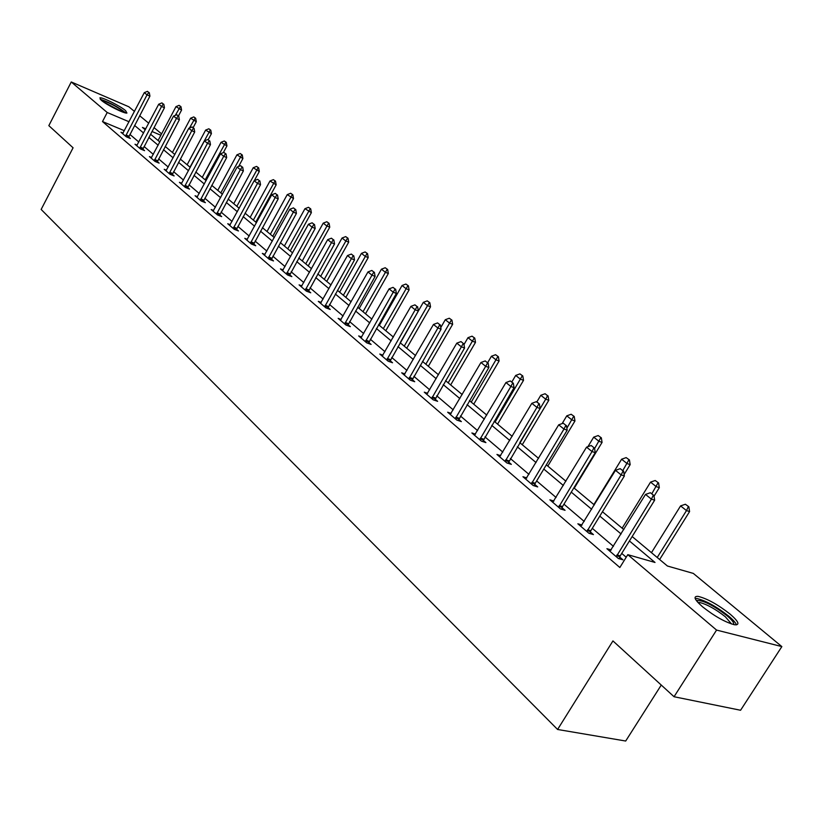 <?xml version="1.0" encoding="UTF-8"?>
<svg xmlns="http://www.w3.org/2000/svg" width="823" height="823" viewBox="0 0 823 823"><rect width="100%" height="100%" fill="white"/><g stroke="black" fill="none" stroke-linecap="round" stroke-linejoin="round"><path stroke-width="1.23" d="M702.544 606.788C694.375 599.555 692.894 596.089 698.12 596.377C707.152 598.599 717.821 604.514 730.124 614.123C738.622 621.53 740.165 625.079 734.744 624.791C725.505 622.425 714.775 616.417 702.544 606.788M101.167 100.169L99.892 97.844C102.196 96.97 120.199 105.951 125.59 110.642L126.927 113.049C124.664 113.924 106.445 104.84 101.167 100.169M661.26 685.055L625.696 741.029L557.593 729.476L41.15 209.443L73.082 147.79L48.835 125.641L71.262 81.971L128.83 106.774L134.458 111.434M139.653 115.724L148.726 123.224M154.004 127.596L161.596 133.871M632.157 536.545L667.412 566.008L693.326 573.415L781.85 646.59L716.566 630.079L627.795 554.671L655.015 562.459L629.42 540.968M716.566 630.079L674.047 696.731L740.577 710.259L781.85 646.59M124.376 130.713L102.505 121.557L619.842 567.51L627.795 554.671M626.21 557.222L621.725 553.395M613.454 546.359L592.293 528.325M584.227 521.453L563.95 504.19M556.081 497.473L536.658 480.93M528.963 474.377L510.332 458.504M502.812 452.105L484.932 436.869M477.587 430.614L460.417 415.985M453.236 409.864L436.746 395.812M429.709 389.824L413.856 376.317M406.963 370.453L391.717 357.46M384.979 351.719L370.309 339.22M363.694 333.593L349.569 321.556M343.098 316.042L329.488 304.448M323.141 299.037L310.024 287.865M303.8 282.567L291.157 271.796M285.046 266.59L272.855 256.2M266.858 251.097L255.089 241.067M249.204 236.057L237.847 226.376M232.055 221.449L221.089 212.108M215.41 207.262L204.814 198.24M199.228 193.487L188.992 184.753M183.498 180.083L173.602 171.647M168.201 167.048L158.623 158.89M153.325 154.374L144.056 146.484M138.84 142.029L129.869 134.396M123.08 133.1L120.96 132.225L126.31 136.803L130.363 138.49L128.614 136.999M137.153 145.146L134.993 144.251L140.486 148.953L144.56 150.64L142.78 149.117M151.617 157.512L149.405 156.596L155.053 161.442L159.148 163.119L157.327 161.565M166.483 170.217L164.209 169.291L170.011 174.26L174.137 175.937L172.285 174.353M181.76 183.272L179.424 182.325L185.391 187.438L189.547 189.115L187.644 187.49M197.469 196.697L195.072 195.74L201.213 200.997L205.39 202.674L203.446 201.007M213.62 210.513L211.172 209.536L217.488 214.947L221.685 216.614L219.7 214.916M230.245 224.72L227.734 223.733L234.236 229.298L238.464 230.954L236.427 229.226M247.363 239.349L244.781 238.341L251.478 244.071L255.727 245.727L253.649 243.947M264.996 254.41L262.342 253.391L269.234 259.296L273.514 260.942L271.395 259.122M283.163 269.934L280.437 268.895L287.536 274.985L291.846 276.621L289.665 274.759M301.897 285.941L299.088 284.881L306.413 291.157L310.744 292.782L308.512 290.869M321.207 302.442L318.316 301.362L325.877 307.843L330.229 309.448L327.945 307.493M341.144 319.468L338.16 318.367L345.969 325.054L350.341 326.649L347.995 324.643M361.719 337.039L358.653 335.928L366.708 342.831L371.101 344.415L368.694 342.347M382.973 355.186L379.804 354.055L388.127 361.194L392.55 362.758L390.081 360.639M404.937 373.94L401.675 372.798L410.276 380.175L414.71 381.718L412.179 379.547M427.651 393.332L424.277 392.17L433.176 399.803L437.63 401.326L435.028 399.093M451.158 413.393L447.661 412.22L456.878 420.111L461.353 421.602L458.668 419.308M475.488 434.153L471.877 432.96L481.414 441.138L485.899 442.609L483.142 440.243M500.693 455.664L496.948 454.45L506.834 462.927L511.34 464.367L508.501 461.929M526.813 477.947L522.934 476.723L533.181 485.508L537.707 486.918L534.775 484.418M553.91 501.053L549.887 499.828L560.525 508.943L565.051 510.301L562.037 507.729M582.036 525.033L577.859 523.798L588.898 533.263L593.434 534.59L590.328 531.925M611.252 549.929L606.911 548.694L618.382 558.519L622.918 559.805L619.709 557.058M674.047 696.731L612.94 640.922L557.593 729.476M102.505 121.557L107.216 112.504L71.262 81.971M129.057 121.763L107.216 112.504M621.098 533.973L599.792 516.083M591.675 509.272L571.275 492.133M563.344 485.477L543.797 469.059M536.051 462.557L517.307 446.817M509.735 440.459L491.743 425.357M484.346 419.144L467.073 404.638M459.841 398.569L443.247 384.639M436.169 378.693L420.224 365.299M413.29 359.476L397.951 346.596M391.162 340.897L376.409 328.5M369.753 322.925L355.546 310.991M349.034 305.518L335.342 294.027M328.953 288.657L315.765 277.588M309.499 272.32L296.784 261.642M290.632 256.488L278.369 246.18M272.341 241.118L260.5 231.181M254.574 226.212L243.155 216.614M237.343 211.727L226.304 202.468M220.595 197.664L209.937 188.714M204.32 184.002L194.022 175.35M188.498 170.721L178.54 162.357M173.118 157.8L163.489 149.714M158.15 145.239L148.829 137.41M143.583 133.007L134.571 125.435M145.774 128.851L142.441 127.431L145.27 129.797M150.527 134.19L159.868 141.988M165.207 146.463L174.857 154.518M180.299 159.065L190.278 167.398M195.802 172.017L206.131 180.638M211.748 185.34L222.436 194.259M228.156 199.043L239.215 208.281M245.038 213.147L256.488 222.714M262.424 227.673L274.285 237.58M280.324 242.631L292.618 252.898M298.78 258.041L311.526 268.689M317.801 273.936L331.021 284.974M337.42 290.324L351.133 301.784M357.666 307.236L371.903 319.139M378.57 324.704L393.363 337.06M406.727 348.232L430.522 306.825L427.497 305.631L423.331 302.339L400.163 342.738L415.533 355.587M422.477 361.39L438.464 374.743M445.562 380.668L462.187 394.556M469.439 400.616L486.753 415.08M494.16 421.273L512.194 436.334M522.266 444.739L548.797 400.297L545.721 399.186L519.786 442.671L538.571 458.37M546.328 464.851L565.926 481.218M573.868 487.854L594.319 504.941M602.457 511.741L623.813 529.58M160.866 135.25L151.957 131.474M148.798 92.443L147.43 91.353L148.798 92.443L147.039 94.851L149.93 96.126L128.398 137.678M122.637 133.655L144.292 92.649L147.039 94.851L125.58 136.176M147.43 91.353L144.292 92.649M149.93 96.126L149.282 92.66M178.468 115.94L181.574 110.066L175.988 106.62L158.088 140.507M180.947 106.661L179.085 105.354L180.947 106.661L181.574 110.066M175.299 115.385L180.484 106.445M175.988 106.62L179.085 105.354M101.239 100.241L102.494 100.427C111.815 103.821 119.16 107.906 124.551 112.679M125.857 112.998C118.903 107.391 110.611 102.885 100.982 99.48L100.231 99.326M121.825 111.722L103.564 101.98M696.659 600.965L697.081 600.502C703.428 600.306 713.397 605.368 726.987 615.686C732.233 620.151 734.414 623.104 733.53 624.554M731.534 623.978L725.3 616.736C715.465 609.03 706.916 604.288 699.653 602.508L697.997 602.529M736.441 624.873C735.762 622.805 733.19 619.904 728.725 616.149C716.514 606.592 705.918 600.718 696.937 598.516L695.157 598.486M163.314 104.037L161.905 102.906L163.314 104.037L161.545 106.476L164.456 107.751L142.554 149.807M136.711 145.712L158.726 104.212L161.545 106.476L139.725 148.305M161.905 102.906L158.726 104.212M164.456 107.751L163.808 104.243M178.231 115.93L176.78 114.778L178.231 115.93L176.441 118.419L179.383 119.695L157.1 162.275M151.154 158.098L173.55 116.094L176.441 118.419L154.251 160.752M176.78 114.778L173.55 116.094M179.383 119.695L178.725 116.146M193.138 127.647L196.296 121.701L190.617 118.203L172.418 152.481M195.668 118.245L193.765 116.917L195.668 118.245L196.296 121.701M189.444 128.038L195.195 118.039M190.617 118.203L193.765 116.917M208.188 139.694L211.418 133.645L205.637 130.085L187.13 164.775M210.77 130.157L208.836 128.789L210.77 130.157L211.418 133.645M190.01 167.172L210.297 129.952M205.637 130.085L208.836 128.789M193.559 128.162L192.068 126.979L193.559 128.162L191.759 130.703L194.712 131.978L172.048 175.083M165.999 170.814L188.786 128.306L191.759 130.703L169.178 173.55M192.068 126.979L188.786 128.306M194.712 131.978L194.053 128.378M209.309 140.743L207.777 139.519L209.309 140.743L207.509 143.315L210.472 144.591L187.407 188.251M181.255 183.889L204.443 140.867L207.509 143.315L184.527 186.698M207.777 139.519L204.443 140.867M210.472 144.591L209.803 140.949M225.512 153.675L223.938 152.409L225.512 153.675L223.702 156.298L226.685 157.574L203.199 201.789M196.944 197.335L220.554 153.778L223.702 156.298L200.308 200.226M223.938 152.409L220.554 153.778M226.685 157.574L226.016 153.88M223.321 152.656L226.942 145.918L221.068 142.297L202.242 177.398M226.294 142.379L224.309 140.98L226.294 142.379L226.942 145.918M205.194 179.867L225.821 142.173M221.068 142.297L224.309 140.98M238.619 166.462L242.898 158.53L236.921 154.837L217.766 190.37M242.25 154.95L240.213 153.52L242.25 154.95L242.898 158.53M220.801 192.901L241.767 154.745M236.921 154.837L240.213 153.52M254.317 180.669L259.296 171.493L253.217 167.738L233.732 203.703M258.648 167.861L256.57 166.4L258.648 167.861L259.296 171.493M236.849 206.306L258.165 167.655M253.217 167.738L256.57 166.4M242.188 166.976L240.563 165.68L242.188 166.976L240.357 169.651L243.371 170.927L219.443 215.719M213.075 211.172L237.117 167.059L240.357 169.651L216.542 214.134M240.563 165.68L237.117 167.059M243.371 170.927L242.692 167.192M255.788 222.128L276.168 184.825L269.985 180.998L250.141 217.406M275.51 181.142L273.38 179.651L275.51 181.142L276.168 184.825M253.34 220.091L275.026 180.937M269.985 180.998L273.38 179.651M259.348 180.669L257.671 179.332L259.348 180.669L257.506 183.406L260.531 184.671L236.16 230.059M229.679 225.399L254.173 180.731L257.506 183.406L233.248 228.455M257.671 179.332L254.173 180.731M260.531 184.671L259.852 180.885M272.773 236.314L293.513 198.538L287.227 194.639L267.012 231.51M292.854 194.814L290.673 193.271L292.854 194.814L293.513 198.538M270.314 234.267L292.371 194.609M287.227 194.639L290.673 193.271M277.012 194.773L275.294 193.395L277.012 194.773L275.17 197.561L278.215 198.827L253.381 244.812M246.777 240.049L271.734 194.804L275.17 197.561L250.449 243.197M275.294 193.395L271.734 194.804M278.215 198.827L277.516 194.979M290.241 250.912L311.372 212.653L304.963 208.682L284.377 246.015M310.703 208.877L308.481 207.303L310.703 208.877L311.372 212.653M287.772 248.855L310.22 208.672M304.963 208.682L308.481 207.303M295.22 209.299L293.441 207.88L295.22 209.299L293.358 212.139L296.424 213.404L271.106 260.017M264.389 255.14L289.819 209.299L293.358 212.139L268.164 258.381M293.441 207.88L289.819 209.299M296.424 213.404L295.724 209.505M308.224 265.932L329.766 227.189L326.813 225.965L323.233 223.136L302.257 260.953M329.087 223.352L326.803 221.737L329.087 223.352L329.766 227.189M305.755 263.874L328.593 223.156M323.233 223.136L326.803 221.737M313.974 224.268L312.143 222.807L313.974 224.268L312.112 227.169L315.188 228.434L289.377 275.684M282.526 270.685L308.46 224.247L312.112 227.169L286.425 274.028M312.143 222.807L308.46 224.247M315.188 228.434L314.489 224.473M326.741 281.404L348.705 242.157L345.732 240.944L342.049 238.022L320.672 276.333M348.026 238.269L345.681 236.613L348.026 238.269L348.705 242.157M324.272 279.336L347.532 238.073M342.049 238.022L345.681 236.613M333.315 239.699L331.432 238.197L333.315 239.699L331.443 242.672L334.539 243.927L308.203 291.826M301.228 286.713L327.677 239.647L331.443 242.672L305.251 290.159M331.432 238.197L327.677 239.647M334.539 243.927L333.829 239.915M345.835 297.35L368.22 257.578L365.237 256.375L361.441 253.371L339.642 292.175M367.531 253.649L365.134 251.941L367.531 253.649L368.22 257.578M343.356 295.282L367.037 253.443M361.441 253.371L365.134 251.941M353.273 255.624L351.318 254.07L353.273 255.624L351.39 258.659L354.497 259.903L327.626 308.491M320.517 303.245L347.501 255.542L351.39 258.659L324.663 306.794M351.318 254.07L347.501 255.542M354.497 259.903L353.787 255.83M365.505 313.789L388.343 273.483L385.349 272.279L381.43 269.183L359.188 308.512M387.654 269.491L385.195 267.742L387.654 269.491L388.343 273.483M363.025 311.711L387.16 269.286M381.43 269.183L385.195 267.742M373.858 272.053L371.852 270.458L373.858 272.053L371.975 275.16L375.103 276.394L347.666 325.682M340.413 320.301L367.963 271.94L371.975 275.16L344.693 323.964M371.852 270.458L367.963 271.94M375.103 276.394L374.383 272.269M385.792 330.733L409.103 289.891L406.089 288.698L402.056 285.499L379.362 325.363M408.403 285.838L405.883 284.048L408.403 285.838L409.103 289.891M383.312 328.665L407.899 285.643M402.056 285.499L405.883 284.048M395.122 289.027L393.055 287.371L395.122 289.027L393.229 292.196L396.367 293.43L368.354 343.428M360.958 337.903L389.094 288.873L393.229 292.196L365.381 341.689M393.055 287.371L389.094 288.873M396.367 293.43L395.647 289.233M429.822 302.71L427.23 300.868L429.822 302.71L430.522 306.825M404.237 346.144L429.318 302.514M423.331 302.339L427.23 300.868M417.096 306.557L414.946 304.849L417.096 306.557L415.193 309.798L418.351 311.022L389.721 361.76M382.17 356.092L410.914 306.372L415.193 309.798L386.738 360.001M414.946 304.849L410.914 306.372M418.351 311.022L417.621 306.763M428.341 366.286L452.64 324.303L449.605 323.13L445.294 319.715L440.778 327.544M451.93 320.126L449.265 318.234L451.93 320.126L452.64 324.303M425.851 364.198L451.426 319.931M445.294 319.715L449.265 318.234M439.801 324.684L437.589 322.914L439.801 324.684L437.898 328.007L441.066 329.21L411.809 380.71M404.103 374.887L433.474 324.457L437.898 328.007L408.825 378.93M437.589 322.914L433.474 324.457M441.066 329.21L440.326 324.89M450.665 384.927L475.488 342.358L472.443 341.195L467.989 337.677L463.977 344.57M474.778 338.119L472.042 336.175L474.778 338.119L475.488 342.358M448.175 382.849L474.264 337.924M467.989 337.677L472.042 336.175M463.287 343.428L460.993 341.596L463.287 343.428L461.384 346.822L464.563 348.026L434.647 400.297M426.777 394.31L456.806 343.16L461.384 346.822L431.664 398.497M460.993 341.596L456.806 343.16M464.563 348.026L463.822 343.633M473.729 404.206L499.098 361.019L496.043 359.877L491.444 356.236L487.679 362.665M498.388 356.719L495.569 354.713L498.388 356.719L499.098 361.019M471.25 402.128L497.874 356.534M491.444 356.236L495.569 354.713M487.597 362.83L485.22 360.937L487.597 362.83L485.683 366.307L488.872 367.49L458.267 420.574M450.232 414.411L480.951 362.511L485.683 366.307L455.284 418.753M485.22 360.937L480.951 362.511M488.872 367.49L488.132 363.025M497.586 424.123L523.521 380.329L520.455 379.197L515.702 375.422L511.844 381.954M522.8 375.957L519.91 373.889L522.8 375.957L523.521 380.329M495.096 422.055L522.296 375.772M515.702 375.422L519.91 373.889M512.77 382.911L510.311 380.956L512.77 382.911L510.857 386.481L514.056 387.643L482.731 441.57M474.511 435.223L505.95 382.551L510.857 386.481L479.747 439.708M510.311 380.956L505.95 382.551M514.056 387.643L513.305 383.106M547.562 395.678L545.093 393.733L547.562 395.678L545.721 399.186L540.793 395.287L536.853 401.902L536.298 401.696L539.384 403.918L536.833 401.891M548.067 395.863L548.797 400.297M540.793 395.287L545.093 393.733M538.849 403.733L536.935 407.385L540.135 408.537L508.069 463.318M499.664 456.786L531.843 403.311L536.935 407.385L505.085 461.425M536.298 401.696L531.843 403.311M540.135 408.537L539.384 403.918M547.809 466.085L574.958 420.985L571.882 419.884L566.78 415.841L562.119 423.608M574.228 416.469L571.162 414.267L574.228 416.469L574.958 420.985M566.872 428.217L573.713 416.284M566.78 415.841L571.162 414.267M565.895 425.306L563.251 423.197L565.895 425.306L563.971 429.061L567.191 430.192L535.248 483.266L534.322 485.868M525.732 479.12L558.694 424.833L563.971 429.061L531.36 483.945M563.251 423.197L558.694 424.833M567.191 430.192L566.43 425.501M574.259 488.183L602.066 442.404L598.99 441.323L593.702 437.147L587.92 446.673M601.335 437.815L598.177 435.552L601.335 437.815L602.066 442.404M594.587 448.566L600.821 437.641M593.702 437.147L598.177 435.552M593.949 447.702L591.202 445.51L593.949 447.702L592.025 451.549L595.245 452.65L562.51 506.567L561.564 509.252M552.768 502.297L586.552 447.156L592.025 451.549L558.601 507.297M591.202 445.51L586.552 447.156M595.245 452.65L594.484 447.887M624.143 474.459L630.171 464.614L627.085 463.565L621.602 459.224L593.877 504.571M629.43 459.954L626.169 457.609L629.43 459.954L630.171 464.614M622.836 470.509L628.916 459.779M621.602 459.224L626.169 457.609M623.073 470.941L620.223 468.668L623.073 470.941L621.159 474.902L624.379 475.982L590.811 530.742L589.824 533.53M580.832 526.339L615.47 470.345L621.159 474.902L586.892 531.535M620.223 468.668L615.47 470.345M624.379 475.982L623.608 471.126M654.018 496.228L659.316 487.658L656.24 486.63L650.551 482.124L622.137 528.181M658.575 482.916L655.211 480.498L658.575 482.916L659.316 487.658M651.878 493.677L658.061 482.741M650.551 482.124L655.211 480.498M653.339 495.096L650.376 492.73L653.339 495.096L651.425 499.16L654.645 500.209L620.213 555.854L619.184 558.755M609.966 551.317L645.51 494.417L651.425 499.16L616.262 556.708M650.376 492.73L645.51 494.417M654.645 500.209L653.874 495.271M659.645 559.517L689.581 511.577L686.495 510.579L680.59 505.898L651.456 552.675M688.841 506.752L685.364 504.252L688.841 506.752L689.581 511.577M657.227 557.49L686.495 510.579L688.326 506.587M680.59 505.898L685.364 504.252M125.785 135.538L128.697 136.752M126.032 134.951L128.944 136.165M139.931 147.646L142.863 148.86M140.188 147.06L143.109 148.274M154.467 160.094L157.419 161.308M154.714 159.497L157.666 160.701M169.394 172.881L172.367 174.085M169.651 172.274L172.624 173.478M184.743 186.019L187.737 187.233M185.01 185.401L187.994 186.615M200.534 199.536L203.538 200.74M200.791 198.909L203.806 200.112M216.768 213.435L219.792 214.638M217.035 212.807L220.06 214.011M233.475 227.745L236.52 228.948M233.753 227.107L236.798 228.3M250.686 242.476L253.741 243.67M250.964 241.828L254.019 243.022M268.401 257.65L271.477 258.834M268.689 256.992L271.765 258.175M286.661 273.287L289.758 274.471M286.949 272.619L290.046 273.802M305.487 289.408L308.604 290.581M305.786 288.729L308.892 289.902M324.9 306.033L328.038 307.195M325.208 305.343L328.336 306.506M344.94 323.192L348.088 324.344M345.249 322.493L348.396 323.645M365.628 340.907L368.797 342.039M365.937 340.187L369.105 341.329M386.995 359.198L390.174 360.33M387.314 358.478L390.493 359.61M409.082 378.107L412.282 379.228M409.401 377.376L412.601 378.487M431.921 397.663L435.13 398.764M432.25 396.923L435.46 398.023M455.551 417.899L458.771 418.979M455.891 417.148L459.111 418.228M480.015 438.854L483.255 439.914M480.365 438.083L483.595 439.143M505.363 460.551L508.604 461.59M505.713 459.769L508.953 460.808M531.637 483.05L534.888 484.058M531.997 482.247L535.248 483.266M558.889 506.382L562.15 507.369M559.249 505.569L562.51 506.567M587.18 530.609L590.441 531.565M587.55 529.775L590.811 530.742M616.561 555.762L619.832 556.687M616.941 554.928L620.213 555.854M697.41 601.87L697.081 600.502M698.994 603.557L699.653 602.508"/></g></svg>
